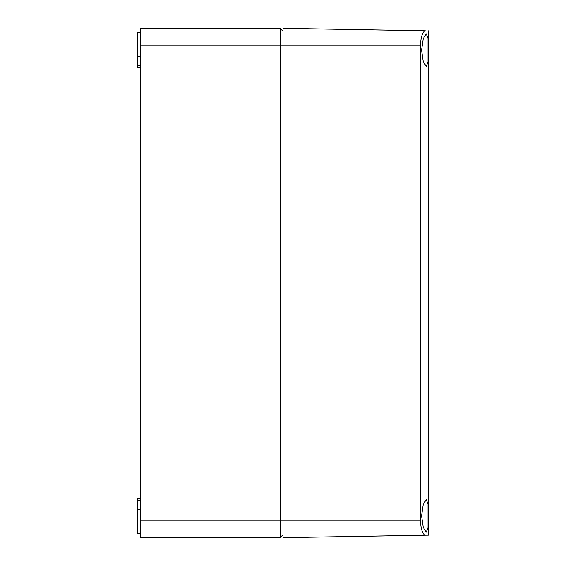 <?xml version="1.0" encoding="UTF-8"?>
<svg xmlns="http://www.w3.org/2000/svg" width="566" height="566" viewBox="0 0 566 566"><rect width="100%" height="100%" fill="white"/><g stroke="black" fill="none" stroke-linecap="round" stroke-linejoin="round"><path stroke-width="0.85" d="M140.368 67.595L137.46 67.595L137.46 32.665L140.368 32.665M140.368 56.536L137.46 56.536M140.368 67.043L137.46 67.043M140.368 65.536L137.46 65.536M140.368 533.335L137.46 533.335L137.46 498.405L140.368 498.405M140.368 509.464L137.46 509.464M140.368 500.464L137.46 500.464M140.368 498.957L137.46 498.957M140.368 45.768L283 45.768L283 28.3L425.307 30.783C422.611 31.682 420.948 36.677 420.326 45.768L283 45.768L283 520.232L280.092 520.232L280.092 537.7L283 534.792L280.092 537.7L140.368 537.7L140.368 28.3L280.092 28.3L280.092 520.232L140.368 520.232M280.092 537.7L140.368 537.7M283 31.208L280.092 28.3M341.22 29.319C344.97 29.382 344.97 29.382 341.22 29.319M428.54 535.16L425.307 535.217L428.54 535.16L428.54 30.84M420.326 45.768L420.326 520.232C420.948 529.33 422.611 534.325 425.307 535.217L283 537.7L283 520.232L420.326 520.232M421.592 50.133L423.255 38.651L426.304 33.847L428.045 38.594L428.045 61.687L426.304 66.413L423.255 61.616L421.592 50.133M421.592 515.867L423.255 504.391L426.304 499.587L428.045 504.327L428.045 527.42L426.304 532.153L423.255 527.349L421.592 515.867M424.252 534.714L423.198 533.349M428.398 48.754L428.158 39.988M428.398 515.867L428.356 510.652M428.328 509.612L428.122 505.226M321.58 28.972L322.655 28.993M323.83 29.015L324.806 29.029M324.834 29.029L323.483 29.008M315.29 28.866L319.316 28.937M316.005 28.873L314.944 28.859"/></g></svg>
